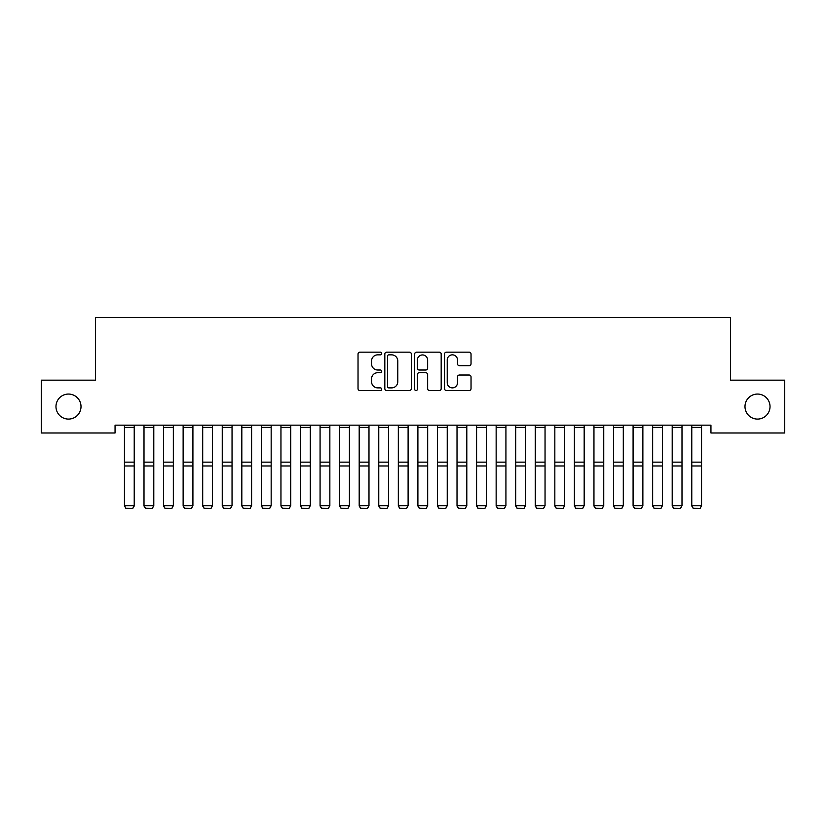 <?xml version="1.0" encoding="UTF-8"?>
<svg xmlns="http://www.w3.org/2000/svg" width="826" height="826" viewBox="0 0 826 826"><rect width="100%" height="100%" fill="white"/><g stroke="black" fill="none" stroke-linecap="round" stroke-linejoin="round"><path stroke-width="1.24" d="M381.705 353.507A1.342 1.342 0 0 0 380.352 352.155L359.95 352.155A1.92 1.92 0 0 0 358.03 354.075L358.03 388.643A1.92 1.92 0 0 0 359.95 390.564L380.352 390.564A1.342 1.342 0 0 0 381.705 389.222A1.342 1.342 0 0 0 380.352 387.879L377.719 387.879A6.143 6.143 0 0 1 371.566 381.736L371.566 378.855A6.143 6.143 0 0 1 377.719 372.702L380.352 372.702A1.342 1.342 0 0 0 381.705 371.359A1.342 1.342 0 0 0 380.352 370.017L377.719 370.017A6.143 6.143 0 0 1 371.566 363.874L371.566 360.993A6.143 6.143 0 0 1 377.719 354.85L380.352 354.85A1.342 1.342 0 0 0 381.705 353.507M744.99 406.578A12.524 12.524 0 0 0 757.504 419.092A12.524 12.524 0 0 0 770.028 406.578A12.524 12.524 0 0 0 757.504 394.054A12.524 12.524 0 0 0 744.99 406.578M55.972 406.578A12.524 12.524 0 0 0 68.496 419.092A12.524 12.524 0 0 0 81.01 406.578A12.524 12.524 0 0 0 68.496 394.054A12.524 12.524 0 0 0 55.972 406.578M469.116 365.701A1.92 1.92 0 0 0 471.037 363.781L471.037 354.075A1.92 1.92 0 0 0 469.116 352.155L446.463 352.155A1.92 1.92 0 0 0 444.543 354.075L444.543 388.643A1.92 1.92 0 0 0 446.463 390.564L469.116 390.564A1.92 1.92 0 0 0 471.037 388.643L471.037 376.935A1.92 1.92 0 0 0 469.116 375.014L459.421 375.014A1.92 1.92 0 0 0 457.501 376.935L457.501 382.737A5.132 5.132 0 0 1 452.369 387.879A5.132 5.132 0 0 1 447.227 382.737L447.227 359.981A5.132 5.132 0 0 1 452.369 354.85A5.132 5.132 0 0 1 457.501 359.981L457.501 363.781A1.92 1.92 0 0 0 459.421 365.701L469.116 365.701M710.949 425.163L115.051 425.163L115.051 432.989L41.3 432.989L41.3 380.166L95.486 380.166L95.486 317.566L730.514 317.566L730.514 380.166L784.7 380.166L784.7 432.989L710.949 432.989L710.949 425.163M411.317 354.075A1.92 1.92 0 0 0 409.397 352.155L386.744 352.155A1.92 1.92 0 0 0 384.823 354.075L384.823 388.643A1.92 1.92 0 0 0 386.744 390.564L409.397 390.564A1.92 1.92 0 0 0 411.317 388.643L411.317 354.075M416.603 352.155L439.256 352.155A1.92 1.92 0 0 1 441.177 354.075L441.177 388.643A1.92 1.92 0 0 1 439.256 390.564L429.561 390.564A1.92 1.92 0 0 1 427.641 388.643L427.641 374.622A1.92 1.92 0 0 0 425.72 372.702L419.288 372.702A1.92 1.92 0 0 0 417.367 374.622L417.367 389.222A1.342 1.342 0 0 1 416.025 390.564A1.342 1.342 0 0 1 414.683 389.222L414.683 354.075A1.92 1.92 0 0 1 416.603 352.155M388.85 354.85A1.342 1.342 0 0 0 387.508 356.192L387.508 386.527A1.342 1.342 0 0 0 388.85 387.879L391.638 387.879A6.143 6.143 0 0 0 397.781 381.736L397.781 360.993A6.143 6.143 0 0 0 391.638 354.85L388.85 354.85M427.641 360.084A5.132 5.132 0 0 0 422.509 354.943A5.132 5.132 0 0 0 417.367 360.084L417.367 368.097A1.92 1.92 0 0 0 419.288 370.017L425.72 370.017A1.92 1.92 0 0 0 427.641 368.097L427.641 360.084M134.225 427.403L124.447 427.403L124.447 425.204L134.225 425.204L134.225 505.997L132.759 508.434L125.913 508.3L132.759 508.434M125.913 508.434L124.447 505.667L134.225 505.667L132.759 508.3M124.447 427.403L124.447 505.667L125.913 508.3M144.003 505.997L145.469 508.434L144.003 505.667L153.791 505.667L152.325 508.434L145.469 508.3L152.325 508.434M163.569 505.997L165.035 508.434L163.569 505.667L173.346 505.667L171.88 508.434L165.035 508.3L171.88 508.434M153.791 427.403L144.003 427.403L144.003 425.204L153.791 425.204L153.791 505.667L152.325 508.3M144.003 427.403L144.003 505.667L145.469 508.3M173.346 427.403L163.569 427.403L163.569 425.204L173.346 425.204L173.346 505.667L171.88 508.3M163.569 427.403L163.569 505.667L165.035 508.3M183.135 505.997L184.601 508.434L183.135 505.667L192.912 505.667L191.446 508.434L184.601 508.3L191.446 508.434M202.7 505.997L204.167 508.434L202.7 505.667L212.478 505.667L211.012 508.434L204.167 508.3L211.012 508.434M192.912 427.403L183.135 427.403L183.135 425.204L192.912 425.204L192.912 505.667L191.446 508.3M183.135 427.403L183.135 505.667L184.601 508.3M212.478 427.403L202.7 427.403L202.7 425.204L212.478 425.204L212.478 505.667L211.012 508.3M202.7 427.403L202.7 505.667L204.167 508.3M222.256 505.997L223.722 508.434L222.256 505.667L232.044 505.667L230.578 508.434L223.722 508.3L230.578 508.434M232.044 427.403L222.256 427.403L222.256 425.204L232.044 425.204L232.044 505.667L230.578 508.3M222.256 427.403L222.256 505.667L223.722 508.3M241.822 505.997L243.288 508.434L241.822 505.667L251.6 505.667L250.133 508.434L243.288 508.3L250.133 508.434M251.6 427.403L241.822 427.403L241.822 425.204L251.6 425.204L251.6 505.667L250.133 508.3M241.822 427.403L241.822 505.667L243.288 508.3M261.388 505.997L262.854 508.434L261.388 505.667L271.165 505.667L269.699 508.434L262.854 508.3L269.699 508.434M271.165 427.403L261.388 427.403L261.388 425.204L271.165 425.204L271.165 505.667L269.699 508.3M261.388 427.403L261.388 505.667L262.854 508.3M280.954 505.997L282.42 508.434L280.954 505.667L290.731 505.667L289.265 508.434L282.42 508.3L289.265 508.434M290.731 427.403L280.954 427.403L280.954 425.204L290.731 425.204L290.731 505.667L289.265 508.3M280.954 427.403L280.954 505.667L282.42 508.3M300.509 505.997L301.975 508.434L300.509 505.667L310.297 505.667L308.831 508.434L301.975 508.3L308.831 508.434M310.297 427.403L300.509 427.403L300.509 425.204L310.297 425.204L310.297 505.667L308.831 508.3M300.509 427.403L300.509 505.667L301.975 508.3M320.075 505.997L321.541 508.434L320.075 505.667L329.853 505.667L328.387 508.434L321.541 508.3L328.387 508.434M329.853 427.403L320.075 427.403L320.075 425.204L329.853 425.204L329.853 505.667L328.387 508.3M320.075 427.403L320.075 505.667L321.541 508.3M339.641 505.997L341.107 508.434L339.641 505.667L349.419 505.667L347.952 508.434L341.107 508.3L347.952 508.434M349.419 427.403L339.641 427.403L339.641 425.204L349.419 425.204L349.419 505.667L347.952 508.3M339.641 427.403L339.641 505.667L341.107 508.3M359.196 505.997L360.673 508.434L359.196 505.667L368.985 505.667L367.518 508.434L360.673 508.3L367.518 508.434M368.985 427.403L359.196 427.403L359.196 425.204L368.985 425.204L368.985 505.667L367.518 508.3M359.196 427.403L359.196 505.667L360.673 508.3M378.762 505.997L380.228 508.434L378.762 505.667L388.55 505.667L387.074 508.434L380.228 508.3L387.074 508.434M388.55 427.403L378.762 427.403L378.762 425.204L388.55 425.204L388.55 505.667L387.074 508.3M378.762 427.403L378.762 505.667L380.228 508.3M398.328 505.997L399.794 508.434L398.328 505.667L408.106 505.667L406.64 508.434L399.794 508.3L406.64 508.434M408.106 427.403L398.328 427.403L398.328 425.204L408.106 425.204L408.106 505.667L406.64 508.3M398.328 427.403L398.328 505.667L399.794 508.3M417.894 505.997L419.36 508.434L417.894 505.667L427.672 505.667L426.206 508.434L419.36 508.3L426.206 508.434M427.672 427.403L417.894 427.403L417.894 425.204L427.672 425.204L427.672 505.667L426.206 508.3M417.894 427.403L417.894 505.667L419.36 508.3M437.45 505.997L438.926 508.434L437.45 505.667L447.238 505.667L445.772 508.434L438.926 508.3L445.772 508.434M447.238 427.403L437.45 427.403L437.45 425.204L447.238 425.204L447.238 505.667L445.772 508.3M437.45 427.403L437.45 505.667L438.926 508.3M457.015 505.997L458.482 508.434L457.015 505.667L466.804 505.667L465.327 508.434L458.482 508.3L465.327 508.434M466.804 427.403L457.015 427.403L457.015 425.204L466.804 425.204L466.804 505.667L465.327 508.3M457.015 427.403L457.015 505.667L458.482 508.3M476.581 505.997L478.048 508.434L476.581 505.667L486.359 505.667L484.893 508.434L478.048 508.3L484.893 508.434M486.359 427.403L476.581 427.403L476.581 425.204L486.359 425.204L486.359 505.667L484.893 508.3M476.581 427.403L476.581 505.667L478.048 508.3M496.147 505.997L497.613 508.434L496.147 505.667L505.925 505.667L504.459 508.434L497.613 508.3L504.459 508.434M505.925 427.403L496.147 427.403L496.147 425.204L505.925 425.204L505.925 505.667L504.459 508.3M496.147 427.403L496.147 505.667L497.613 508.3M515.703 505.997L517.169 508.434L515.703 505.667L525.491 505.667L524.025 508.434L517.169 508.3L524.025 508.434M525.491 427.403L515.703 427.403L515.703 425.204L525.491 425.204L525.491 505.667L524.025 508.3M515.703 427.403L515.703 505.667L517.169 508.3M535.269 505.997L536.735 508.434L535.269 505.667L545.046 505.667L543.58 508.434L536.735 508.3L543.58 508.434M545.046 427.403L535.269 427.403L535.269 425.204L545.046 425.204L545.046 505.667L543.58 508.3M535.269 427.403L535.269 505.667L536.735 508.3M554.835 505.997L556.301 508.434L554.835 505.667L564.612 505.667L563.146 508.434L556.301 508.3L563.146 508.434M564.612 427.403L554.835 427.403L554.835 425.204L564.612 425.204L564.612 505.667L563.146 508.3M554.835 427.403L554.835 505.667L556.301 508.3M574.4 505.997L575.867 508.434L574.4 505.667L584.178 505.667L582.712 508.434L575.867 508.3L582.712 508.434M584.178 427.403L574.4 427.403L574.4 425.204L584.178 425.204L584.178 505.667L582.712 508.3M574.4 427.403L574.4 505.667L575.867 508.3M593.956 505.997L595.422 508.434L593.956 505.667L603.744 505.667L602.278 508.434L595.422 508.3L602.278 508.434M603.744 427.403L593.956 427.403L593.956 425.204L603.744 425.204L603.744 505.667L602.278 508.3M593.956 427.403L593.956 505.667L595.422 508.3M613.522 505.997L614.988 508.434L613.522 505.667L623.3 505.667L621.833 508.434L614.988 508.3L621.833 508.434M623.3 427.403L613.522 427.403L613.522 425.204L623.3 425.204L623.3 505.667L621.833 508.3M613.522 427.403L613.522 505.667L614.988 508.3M633.088 505.997L634.554 508.434L633.088 505.667L642.865 505.667L641.399 508.434L634.554 508.3L641.399 508.434M642.865 427.403L633.088 427.403L633.088 425.204L642.865 425.204L642.865 505.667L641.399 508.3M633.088 427.403L633.088 505.667L634.554 508.3M652.654 505.997L654.12 508.434L652.654 505.667L662.431 505.667L660.965 508.434L654.12 508.3L660.965 508.434M662.431 427.403L652.654 427.403L652.654 425.204L662.431 425.204L662.431 505.667L660.965 508.3M652.654 427.403L652.654 505.667L654.12 508.3M672.209 505.997L673.675 508.434L672.209 505.667L681.997 505.667L680.531 508.434L673.675 508.3L680.531 508.434M681.997 427.403L672.209 427.403L672.209 425.204L681.997 425.204L681.997 505.667L680.531 508.3M672.209 427.403L672.209 505.667L673.675 508.3M691.775 505.997L693.241 508.434L691.775 505.667L701.553 505.667L700.087 508.434L693.241 508.3L700.087 508.434M701.553 427.403L691.775 427.403L691.775 425.204L701.553 425.204L701.553 505.667L700.087 508.3M691.775 427.403L691.775 505.667L693.241 508.3M134.225 462.147L124.447 462.147M134.225 465.978L124.447 465.978M153.791 462.147L144.003 462.147M153.791 465.978L144.003 465.978M173.346 462.147L163.569 462.147M173.346 465.978L163.569 465.978M192.912 462.147L183.135 462.147M192.912 465.978L183.135 465.978M212.478 462.147L202.7 462.147M212.478 465.978L202.7 465.978M232.044 462.147L222.256 462.147M232.044 465.978L222.256 465.978M251.6 462.147L241.822 462.147M251.6 465.978L241.822 465.978M271.165 462.147L261.388 462.147M271.165 465.978L261.388 465.978M290.731 462.147L280.954 462.147M290.731 465.978L280.954 465.978M310.297 462.147L300.509 462.147M310.297 465.978L300.509 465.978M329.853 462.147L320.075 462.147M329.853 465.978L320.075 465.978M349.419 462.147L339.641 462.147M349.419 465.978L339.641 465.978M368.985 462.147L359.196 462.147M368.985 465.978L359.196 465.978M388.55 462.147L378.762 462.147M388.55 465.978L378.762 465.978M408.106 462.147L398.328 462.147M408.106 465.978L398.328 465.978M427.672 462.147L417.894 462.147M427.672 465.978L417.894 465.978M447.238 462.147L437.45 462.147M447.238 465.978L437.45 465.978M466.804 462.147L457.015 462.147M466.804 465.978L457.015 465.978M486.359 462.147L476.581 462.147M486.359 465.978L476.581 465.978M505.925 462.147L496.147 462.147M505.925 465.978L496.147 465.978M525.491 462.147L515.703 462.147M525.491 465.978L515.703 465.978M545.046 462.147L535.269 462.147M545.046 465.978L535.269 465.978M564.612 462.147L554.835 462.147M564.612 465.978L554.835 465.978M584.178 462.147L574.4 462.147M584.178 465.978L574.4 465.978M603.744 462.147L593.956 462.147M603.744 465.978L593.956 465.978M623.3 462.147L613.522 462.147M623.3 465.978L613.522 465.978M642.865 462.147L633.088 462.147M642.865 465.978L633.088 465.978M662.431 462.147L652.654 462.147M662.431 465.978L652.654 465.978M681.997 462.147L672.209 462.147M681.997 465.978L672.209 465.978M701.553 462.147L691.775 462.147M701.553 465.978L691.775 465.978"/></g></svg>
